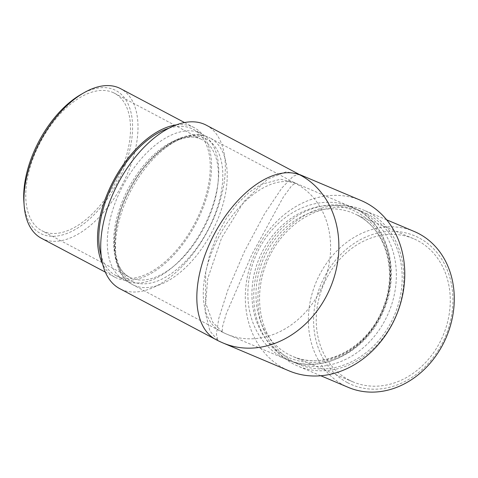 <?xml version="1.0" encoding="UTF-8"?>
<svg xmlns="http://www.w3.org/2000/svg" width="478" height="478" viewBox="0 0 478 478"><rect width="100%" height="100%" fill="white"/><g stroke="black" fill="none" stroke-linecap="round" stroke-linejoin="round"><path stroke-width="0.36" stroke-dasharray="2.39 1.79" d="M80.985 94.459A80.8 44.329 -62.1 0 1 128.307 104.443A80.8 44.329 -62.1 0 1 119.082 179.256A80.8 44.329 -62.1 0 1 61.208 235.26A80.8 44.329 -62.1 0 1 23.9 202.23M41.359 238.247A84.63 46.426 117.9 0 0 43.373 239.203A84.63 46.426 117.9 0 0 123.856 181.574A84.63 46.426 117.9 0 0 120.587 88.669M222.306 332.031L212.662 322.142L205.588 302.843L205.683 272.418L209.848 254.117L216.988 235.397L226.644 217.896L237.93 203.072L249.773 191.827L261.209 184.383L280.502 179.226L293.988 182.471L295.529 183.205L291.867 185.47L283.454 196.834L251.858 254.529L226.351 313.478L222.401 326.994L222.306 332.031A82.909 69.238 -67.1 0 0 226.871 334.206A82.909 69.238 -67.1 0 0 320.391 290.277A82.909 69.238 -67.1 0 0 295.972 183.63A82.909 45.482 -62.1 0 0 218.028 238.307A82.909 45.482 -62.1 0 0 220.328 331.099A82.909 82.909 0 0 0 226.871 334.206L287.069 359.635A82.909 69.238 -67.1 0 0 381.892 312.982A82.909 69.238 -67.1 0 0 356.17 209.065A82.909 69.238 -67.1 0 0 351.599 206.896A82.909 69.238 -67.1 0 0 256.776 253.549A82.909 69.238 -67.1 0 0 282.498 357.466A82.909 69.238 -67.1 0 0 287.069 359.635C320.887 375.039 366.333 352.083 383.057 311.937C400.988 273.458 388.751 225.246 356.259 209.107L294.006 182.482L210.165 138.07A82.909 45.482 -62.1 0 1 212.471 230.862A82.909 45.482 -62.1 0 1 134.527 285.539A82.909 45.482 -62.1 0 1 132.549 284.601A82.909 45.482 -62.1 0 1 130.249 191.809A82.909 45.482 -62.1 0 1 208.193 137.132A82.909 45.482 -62.1 0 1 210.165 138.07L207.984 137.037C184.514 126.521 149.04 151.777 129.64 189.234C108.829 227.534 108.679 272.627 132.549 284.601L220.328 331.099A82.909 45.482 -62.1 0 0 222.306 332.031M206.311 125.194A92.481 50.734 -62.1 0 1 208.88 228.699A92.481 50.734 -62.1 0 1 121.938 289.692A92.481 50.734 -62.1 0 1 119.733 288.646M112.683 92.385A77.735 42.644 -62.1 0 1 114.529 93.264A77.735 42.644 -62.1 0 1 116.692 180.266A77.735 42.644 -62.1 0 1 43.606 231.531A77.735 42.644 -62.1 0 1 41.753 230.653A77.735 42.644 -62.1 0 1 39.596 143.651A77.735 42.644 -62.1 0 1 112.683 92.385M168.961 128.2A82.718 45.374 -62.1 0 1 191.284 128.397A82.718 45.374 -62.1 0 1 193.255 129.329A82.718 45.374 -62.1 0 1 195.55 221.906A82.718 45.374 -62.1 0 1 117.785 276.457A82.718 45.374 -62.1 0 1 115.819 275.519A82.718 45.374 -62.1 0 1 101.234 256.059M126.276 280.95A82.718 45.374 -62.1 0 1 124.304 280.018A82.718 45.374 -62.1 0 1 122.01 187.442A82.718 45.374 -62.1 0 1 199.774 132.89A82.718 45.374 -62.1 0 1 201.74 133.828A82.718 45.374 -62.1 0 1 204.04 226.399A82.718 45.374 -62.1 0 1 126.276 280.95M176.4 124.872A84.63 46.426 -62.1 0 1 192.138 126.682A84.63 46.426 -62.1 0 1 194.152 127.638A84.63 46.426 -62.1 0 1 196.5 222.354A84.63 46.426 -62.1 0 1 116.937 278.166A84.63 46.426 -62.1 0 1 114.923 277.21A84.63 46.426 -62.1 0 1 102.662 264.083M347.363 382.591A80.8 67.482 112.9 0 1 323.558 278.65A80.8 67.482 112.9 0 1 419.158 237.954A80.8 67.482 112.9 0 1 442.957 341.895A80.8 67.482 112.9 0 1 347.363 382.591M414.253 231.495A84.63 70.678 -67.1 0 0 317.458 279.116A84.63 70.678 -67.1 0 0 343.718 385.196A84.63 70.678 -67.1 0 0 348.378 387.413M368.472 212.393A84.63 70.678 -67.1 0 0 363.806 210.183A84.63 70.678 -67.1 0 0 267.011 257.803A84.63 70.678 -67.1 0 0 293.271 363.883A84.63 70.678 -67.1 0 0 297.931 366.094A84.63 70.678 -67.1 0 0 394.732 318.473A84.63 70.678 -67.1 0 0 368.472 212.393M367.618 214.108A82.718 69.077 -67.1 0 0 363.065 211.945A82.718 69.077 -67.1 0 0 268.457 258.49A82.718 69.077 -67.1 0 0 294.119 362.169A82.718 69.077 -67.1 0 0 298.678 364.332A82.718 69.077 -67.1 0 0 393.286 317.786A82.718 69.077 -67.1 0 0 367.618 214.108M361.798 211.652A82.718 69.077 -67.1 0 0 357.239 209.484A82.718 69.077 -67.1 0 0 262.637 256.029A82.718 69.077 -67.1 0 0 288.3 359.707A82.718 69.077 -67.1 0 0 292.859 361.876A82.718 69.077 -67.1 0 0 387.467 315.325A82.718 69.077 -67.1 0 0 361.798 211.652M348.719 379.849A77.735 64.918 -67.1 0 0 353.003 381.88A77.735 64.918 -67.1 0 0 441.917 338.137A77.735 64.918 -67.1 0 0 417.796 240.697A77.735 64.918 -67.1 0 0 413.512 238.665A77.735 64.918 -67.1 0 0 324.598 282.408A77.735 64.918 -67.1 0 0 348.719 379.849M361.039 200.491A92.481 77.233 -67.1 0 0 255.264 252.533A92.481 77.233 -67.1 0 0 283.962 368.448A92.481 77.233 -67.1 0 0 289.059 370.868M298.529 174.046L286.119 171.823L267.584 179.154L244.121 201.328L221.631 237.847L207.763 278.471L204.978 310.987L209.89 330.943L218.052 340.599L216.397 334.236L218.793 318.318L227.934 289.805L244.497 251.41L264.549 213.851L281.901 187.962L293.307 176.131L299.252 174.386M223.142 343.019A92.481 77.233 -67.1 0 1 218.052 340.599A92.481 50.734 -62.1 0 1 215.847 339.553M200.545 138.925A77.735 42.644 -62.1 0 1 202.397 139.803A77.735 42.644 -62.1 0 1 204.554 226.805A77.735 42.644 -62.1 0 1 131.468 278.077A77.735 42.644 -62.1 0 1 129.622 277.198A77.735 42.644 -62.1 0 1 127.459 190.196A77.735 42.644 -62.1 0 1 200.545 138.925M132.998 281.805A80.322 44.066 -62.1 0 1 127.984 192.724A80.322 44.066 -62.1 0 1 204.369 138.028A80.322 44.066 -62.1 0 1 209.382 227.116A80.322 44.066 -62.1 0 1 132.998 281.805M285.486 355.931A80.322 67.081 -67.1 0 0 380.512 315.474A80.322 67.081 -67.1 0 0 356.857 212.154A80.322 67.081 -67.1 0 0 261.825 252.605A80.322 67.081 -67.1 0 0 285.486 355.931M357.538 215.243A77.735 64.918 -67.1 0 0 353.26 213.206A77.735 64.918 -67.1 0 0 264.346 256.949A77.735 64.918 -67.1 0 0 288.467 354.389A77.735 64.918 -67.1 0 0 292.751 356.427A77.735 64.918 -67.1 0 0 381.665 312.678A77.735 64.918 -67.1 0 0 357.538 215.243M114.529 93.264L200.754 139.026C183.492 130.1 149.094 152.237 130.44 188.248C109.319 225.556 110.777 269.263 129.622 277.198L41.753 230.653M115.819 275.519L124.304 280.018M105.333 272.131L114.923 277.21M386.672 219.838L363.806 210.183M363.065 211.945L357.239 209.484M413.512 238.665L357.448 215.196C386.559 229.488 398.443 273.739 382.107 310.114C366.542 348.838 323.51 370.665 292.751 356.427L353.003 381.88M298.678 364.332L292.859 361.876M320.798 375.756L297.931 366.094M184.562 122.559L194.152 127.638M193.255 129.329L201.74 133.828"/><path stroke-width="0.72" d="M24.157 205.636L23.9 202.23A80.8 44.329 -62.1 0 1 37.2 144.661A80.8 44.329 -62.1 0 1 80.985 94.459L83.949 92.762A84.63 46.426 117.9 0 0 38.091 145.342A84.63 46.426 117.9 0 0 24.157 205.636A84.63 46.426 117.9 0 0 41.359 238.247L105.333 272.131M184.562 122.559L120.587 88.669A84.63 46.426 117.9 0 0 118.574 87.713A84.63 46.426 117.9 0 0 83.949 92.762M299.258 174.386L361.039 200.491A92.481 77.233 -67.1 0 1 366.136 202.911A92.481 77.233 -67.1 0 1 394.834 318.826A92.481 77.233 -67.1 0 1 289.059 370.868L223.142 343.019A92.481 77.233 -67.1 0 0 327.466 294.024A92.481 77.233 -67.1 0 0 300.226 175.062A92.481 50.734 -62.1 0 0 213.278 236.054A92.481 50.734 -62.1 0 0 215.847 339.553L119.733 288.646A92.481 50.734 -62.1 0 1 117.164 185.141A92.481 50.734 -62.1 0 1 204.112 124.149A92.481 50.734 -62.1 0 1 206.311 125.194L298.487 174.022M101.234 256.059A82.718 45.374 -62.1 0 1 114.439 181.186A82.718 45.374 -62.1 0 1 168.961 128.2M102.662 264.083A84.63 46.426 -62.1 0 1 113.507 180.696A84.63 46.426 -62.1 0 1 176.4 124.872M320.798 375.756L348.378 387.413A84.63 70.678 -67.1 0 0 445.179 339.786A84.63 70.678 -67.1 0 0 418.919 233.712A84.63 70.678 -67.1 0 0 414.253 231.495L386.672 219.838M215.847 339.553A92.481 92.481 0 0 0 223.142 343.019"/></g></svg>
